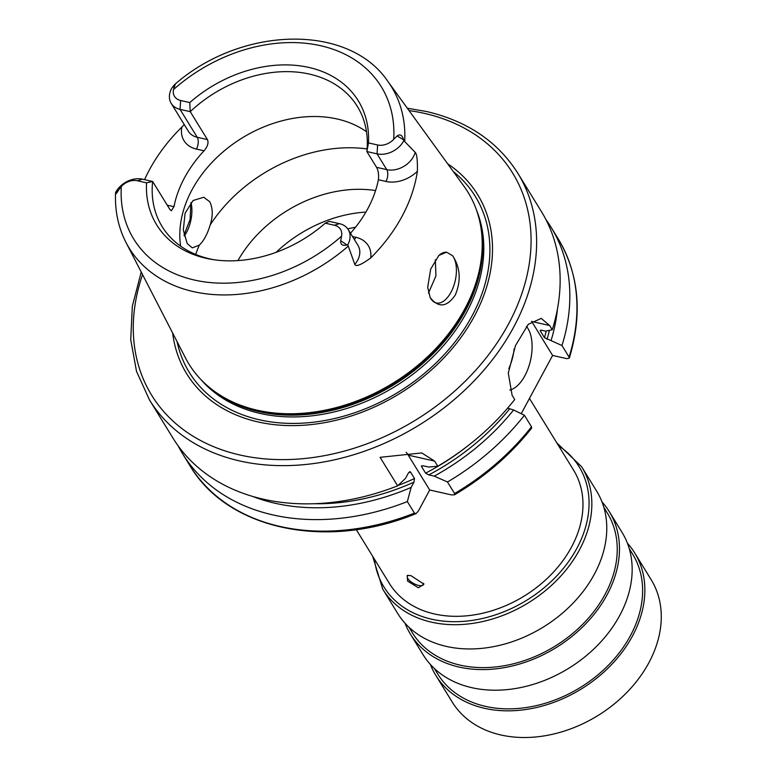 <?xml version="1.0" encoding="UTF-8"?>
<svg xmlns="http://www.w3.org/2000/svg" width="776" height="776" viewBox="0 0 776 776"><rect width="100%" height="100%" fill="white"/><g stroke="black" fill="none" stroke-linecap="round" stroke-linejoin="round"><path stroke-width="1.16" d="M368.474 142.91L377.621 144.976A14.618 11 -31.6 0 0 393.694 139.321L397.137 135.946C400.067 133.821 402.22 135.121 403.617 139.845L403.84 140.669A21.107 15.879 148.4 0 1 377.049 153.852L366.854 151.553L368.474 142.91A118.359 89.056 148.4 0 0 308.897 67.444A118.359 89.056 148.4 0 0 189.771 102.568L180.624 100.502L180.042 109.367A21.107 15.879 148.4 0 1 171.234 103.412A21.107 15.879 148.4 0 1 171.709 88.26L172.204 87.591C175.036 83.847 175.88 83.226 174.755 85.729L173.465 89.589A14.618 11 -31.6 0 0 180.624 100.502M350.48 233.217A114.615 86.243 148.4 0 0 378.387 179.731C378.969 174.697 378.358 170.555 376.554 167.315L366.854 151.553A114.615 86.243 -31.6 0 0 357.358 106.438A114.615 86.243 -31.6 0 0 309.508 74.108A114.615 86.243 -31.6 0 0 190.236 111.666L207.415 139.573C208.802 142.716 207.677 146.46 204.039 150.816A114.615 86.243 148.4 0 0 173.96 206.678L171.331 210.771L169.828 209.384L152.649 181.487L146.548 182.835A118.359 89.056 148.4 0 0 212.527 259.533A118.359 89.056 148.4 0 0 325.251 223.187L334.398 225.253L339.451 223.663A21.107 15.879 148.4 0 1 348.269 229.618A21.107 15.879 148.4 0 1 347.784 244.77L347.008 244.974C342.497 246.041 340.402 244.624 340.703 240.744L341.556 236.156A14.618 11 -31.6 0 0 334.398 225.253M146.548 182.835L137.4 180.769A14.618 11 -31.6 0 0 121.328 186.434L118.33 190.527C116.225 194.019 115.314 194.747 115.595 192.729L115.663 192.361A21.107 15.879 148.4 0 1 142.454 179.178L152.649 181.487A114.615 86.243 -31.6 0 0 162.136 226.592A114.615 86.243 -31.6 0 0 209.995 258.922A114.615 86.243 -31.6 0 0 214.38 259.805M403.84 140.669L415.179 152.319C416.877 153.949 417.604 160.263 417.381 171.283A155.724 117.166 148.4 0 1 370.734 257.923C361.325 264.81 356.019 266.973 354.816 264.422L347.784 244.77M404.713 141.106A153.968 115.847 -31.6 0 0 387.777 81.276C348.434 23.076 241.152 26.141 174.93 84.332L174.755 85.729L172.204 87.591M348.084 246.273A153.968 115.847 -31.6 0 1 193.505 291.621A153.968 115.847 -31.6 0 1 125.964 242.403C118.321 227.407 114.848 211.004 115.546 193.195L118.33 190.527M144.569 179.654A156.8 117.981 148.4 0 1 181.846 127.099L184.251 124.558M366.505 131.755A114.615 86.243 148.4 0 0 337.123 118.98A114.615 86.243 -31.6 0 0 226.049 149.38A114.615 86.243 -31.6 0 0 180.614 246.157M189.771 102.568L190.236 111.666L180.042 109.367L197.22 137.274L207.415 139.573M325.251 223.187L329.257 221.364L339.451 223.663M387.777 81.276L464.048 186.376A163.843 123.277 148.4 0 1 481.062 228.503A163.843 123.277 148.4 0 1 416.062 366.805A163.843 123.277 148.4 0 1 257.312 410.223A163.843 123.277 -31.6 0 1 215.379 392.016A163.843 123.277 -31.6 0 1 185.435 357.852L125.964 242.403M430.137 297.46L427.702 287.198L430.69 269.068L438.896 255.411L446.559 252.181L452.612 255.721C460.352 267.497 461.254 280.582 455.318 294.967C446.869 307.306 438.479 308.14 430.137 297.46A25.947 13.541 -77.3 0 0 430.767 298.585A25.947 13.541 102.7 0 0 436.316 302.97A25.947 13.541 102.7 0 0 453.456 286.703A25.947 13.541 102.7 0 0 453.3 256.74A25.947 13.541 -77.3 0 0 452.612 255.721M438.692 255.605A25.947 13.541 -77.3 0 1 446.559 252.181M428.468 293.095L435.947 275.916L435.326 259.717M210.18 224.943C207.493 233.964 203.865 240.706 199.296 245.158L192.302 247.874L187.22 243.586L183.301 230.045L185.105 213.167L193.108 200.499L203.739 197.249L209.753 201.741C212.905 208.278 213.041 216.009 210.18 224.943A136.246 102.51 -31.6 0 1 367.087 148.944M375.584 190.566A114.615 86.243 -31.6 0 0 237.941 260.59M184.271 236.059A25.947 13.541 102.7 0 0 191.003 202.536M184.038 235.031L190.091 219.501L190.935 202.614M172.65 333.03A170.836 128.544 -31.6 0 0 258.01 421.931A170.836 128.544 148.4 0 0 460.537 338.035A170.836 128.544 148.4 0 0 447.655 163.784M421.659 452.941L380.095 457.326L397.642 485.834A216.261 162.718 148.4 0 1 263.306 499.191A216.261 162.718 -31.6 0 1 173.019 438.188L149.496 399.96A216.261 162.718 -31.6 0 0 239.784 460.973A216.261 162.718 -31.6 0 0 473.758 381.268A216.261 162.718 -31.6 0 0 517.835 173.261C497.843 141.688 467.433 121.104 426.625 111.531L407.351 108.233M421.824 452.98L434.628 461.099L437.79 466.23L428.633 467.036L423.192 465.804L421.484 466.463L425.587 473.137L428.788 474.902L434.23 476.134A205.98 154.977 148.4 0 0 513.625 409.97L507.62 408.147M517.835 173.261L541.357 211.489A216.261 162.718 148.4 0 1 552.269 329.771L549.65 325.522L541.221 318.383L528.281 324.329L515.458 345.611L508.29 373.072L512.102 395.265L514.721 399.514A216.261 162.718 148.4 0 1 437.79 466.23M540.222 330.45L540.348 330.993L541.444 330.198L545.577 331.129L552.269 329.771M409.602 471.662L410.407 471.876L408.38 473.04L405.538 478.307L397.642 485.834M524.421 415.276A216.261 162.718 148.4 0 1 447.48 481.993L454.581 493.526L454.416 494.865C484.855 476.93 510.598 454.688 531.647 428.129L531.512 426.81L524.421 415.276L513.625 409.97M521.23 413.705L552.599 355.437L531.696 321.468A43.252 22.572 102.7 0 0 531.579 321.283M509.745 390.056A34.6 18.061 102.7 0 0 524.867 375.749A34.6 18.061 102.7 0 0 526.477 326.405M540.591 330.159A198.957 149.7 148.4 0 1 540.348 330.993L544.451 337.667L561.97 345.533L569.07 357.067L569.322 358.163L566.887 358.657L552.599 355.437M421.601 465.804L421.484 466.463A198.957 149.7 148.4 0 0 422.862 465.745M408.574 472.71A198.957 149.7 148.4 0 0 410.407 471.876L414.51 478.54L413.977 482.139A201.12 151.33 148.4 0 1 314.251 503.731M551.183 340.227A205.98 154.977 -31.6 0 0 557.44 309.042M252.86 496.495A205.98 154.977 -31.6 0 0 411.144 487.406L413.977 482.139M447.48 481.993L434.23 476.134M545.916 219.55A216.261 162.718 148.4 0 1 551.057 227.242A216.261 162.718 148.4 0 1 561.97 345.533M411.144 487.406L407.342 501.597A216.261 162.718 148.4 0 1 182.719 453.941A216.261 162.718 148.4 0 1 178.16 445.88M407.342 501.597L414.442 513.13L415.985 513.625C326.715 550.494 227.562 529.911 189.81 465.474A216.261 162.718 -31.6 0 0 414.442 513.13M454.416 494.865L451.409 494.894L429.7 489.995L408.244 455.143A43.252 22.572 102.7 0 0 406.139 452.272M429.7 489.995L418.371 511.035L415.985 513.625M410.96 575.656L423.938 584.134L418.429 587.791L407.575 581.059L407.187 575.404L410.96 575.656M529.455 398.428L573.58 470.14A108.126 81.354 148.4 0 1 551.542 574.143A108.126 81.354 148.4 0 1 434.56 613.991A108.126 81.354 148.4 0 1 389.406 583.484L356.262 529.62M581.699 466.822L596.628 491.082A116.778 87.863 148.4 0 1 572.824 603.398A116.778 87.863 148.4 0 1 446.481 646.437A116.778 87.863 -31.6 0 1 397.719 613.496L382.791 589.236A116.778 87.863 -31.6 0 0 431.543 622.177A116.778 87.863 -31.6 0 0 557.895 579.138A116.778 87.863 -31.6 0 0 581.699 466.822L556.819 442.892M603.854 507.358L607.298 512.946A114.402 86.078 148.4 0 1 583.979 622.982A114.402 86.078 148.4 0 1 460.207 665.148A114.402 86.078 -31.6 0 1 412.444 632.877L409 627.28M602.03 501.975A116.778 87.863 148.4 0 1 609.325 511.704A116.778 87.863 148.4 0 1 585.521 624.02A116.778 87.863 148.4 0 1 459.169 667.069A116.778 87.863 -31.6 0 1 410.417 634.118L423.104 654.74A116.778 87.863 -31.6 0 0 471.866 687.691A116.778 87.863 148.4 0 0 598.209 644.652A116.778 87.863 148.4 0 0 622.012 532.326L609.325 511.704M405.014 623.225A116.778 87.863 -31.6 0 0 410.417 634.118M629.239 548.603L632.683 554.2A114.402 86.078 148.4 0 1 609.364 664.227A114.402 86.078 148.4 0 1 485.592 706.393A114.402 86.078 -31.6 0 1 437.829 674.121L434.385 668.524M627.415 543.219A116.778 87.863 148.4 0 1 634.71 552.948A116.778 87.863 148.4 0 1 610.906 665.274A116.778 87.863 148.4 0 1 484.554 708.313A116.778 87.863 -31.6 0 1 435.802 675.372L452.224 702.057A116.778 87.863 -31.6 0 0 500.986 734.998A116.778 87.863 -31.6 0 0 627.328 691.959A116.778 87.863 -31.6 0 0 651.132 579.643L634.71 552.948M430.399 664.469A116.778 87.863 -31.6 0 0 435.802 675.372M423.58 583.407A9.079 3.647 -151.7 0 1 423.444 584.638A9.079 3.647 -151.7 0 1 418.584 585.424A9.079 3.647 28.3 0 1 410.203 581.175A9.079 3.647 28.3 0 1 407.449 576.025A9.079 3.647 28.3 0 1 408.215 575.317M365.903 212.081A114.615 86.243 -31.6 0 0 357.678 212.847A114.615 86.243 -31.6 0 0 276.081 252.345M393.694 139.321A145.325 109.348 -31.6 0 0 320.595 45.706A145.325 109.348 -31.6 0 0 173.465 89.589M121.328 186.434A145.325 109.348 -31.6 0 0 194.417 280.049A145.325 109.348 -31.6 0 0 341.556 236.156M377.621 144.976L377.049 153.852L386.749 169.624A21.107 15.879 -31.6 0 0 415.179 152.319M397.137 135.946L403.617 139.845M171.234 103.412L188.403 131.319A21.107 15.879 -31.6 0 0 197.22 137.274A8.652 4.511 102.7 0 1 196.444 149.099L204.039 150.816M181.846 127.099A29.76 22.388 -31.6 0 0 196.444 149.099M173.96 206.678L167.218 205.155M137.4 180.769L142.454 179.178M378.387 179.731L385.982 181.448A29.76 22.388 -31.6 0 0 417.381 171.283M370.734 257.923A29.76 22.388 -31.6 0 0 355.903 237.31L352.537 236.554M385.982 181.448A8.652 4.511 102.7 0 0 386.749 169.624L376.554 167.315M199.296 245.158A136.246 102.51 -31.6 0 0 195.697 254.421M215.379 392.016L216.795 393.015A163.125 122.744 -31.6 0 0 258.544 411.144A163.125 122.744 148.4 0 0 416.596 367.921A163.125 122.744 148.4 0 0 481.314 230.22L481.062 228.503M480.228 223.731A162.979 122.627 148.4 0 1 420.495 365.486A162.979 122.627 148.4 0 1 259 411.658A162.979 122.627 -31.6 0 1 211.489 389.135M201.081 379.736A162.979 122.627 -31.6 0 0 260.086 413.424A162.979 122.627 148.4 0 0 429.332 360.336A162.979 122.627 148.4 0 0 476.542 210.209M453.3 171.564A167.907 126.333 148.4 0 1 455.037 341.886A167.907 126.333 148.4 0 1 259.426 419.797A167.907 126.333 -31.6 0 1 177.054 341.585M142.551 274.597A211.935 159.458 -31.6 0 0 240.172 455.056A211.935 159.458 -31.6 0 0 508.513 324.009A211.935 159.458 -31.6 0 0 424.171 113.315A211.935 159.458 -31.6 0 0 409.049 110.58M549.65 325.522L531.696 321.468M468.345 445.453A198.957 149.7 148.4 0 1 425.587 473.137M544.451 337.667A198.957 149.7 -31.6 0 0 546.265 330.993M398.098 485.417A198.957 149.7 -31.6 0 0 414.51 478.54M509.493 409.039A201.12 151.33 148.4 0 1 428.788 474.902M549.427 330.353A201.12 151.33 148.4 0 1 547.041 339.296M454.581 493.526A216.261 162.718 -31.6 0 0 531.512 426.81M569.07 357.067A216.261 162.718 -31.6 0 0 558.157 238.775L551.057 227.242M408.244 455.143L434.628 461.099M374.42 559.127A114.615 86.243 -31.6 0 0 431.737 619.219A114.615 86.243 -31.6 0 0 567.78 562.716A114.615 86.243 -31.6 0 0 558.594 445.783M514.139 348.919A34.6 18.061 -77.3 0 1 508.833 368.522M355.524 227.242A107.699 81.034 -31.6 0 0 347.784 228.891M354.816 264.422A21.107 15.879 -31.6 0 0 357.978 245.391L348.269 229.618M355.903 237.31A8.652 4.511 -77.3 0 1 354.351 239.503M340.703 240.744L347.008 244.974M141.222 272.027L132.337 306.18L130.737 339.704L136.518 371.355L149.496 399.96M182.719 453.941L189.81 465.474M569.322 358.163C582.708 313.669 578.993 273.88 558.157 238.775M372.645 556.247L382.791 589.236"/></g></svg>
